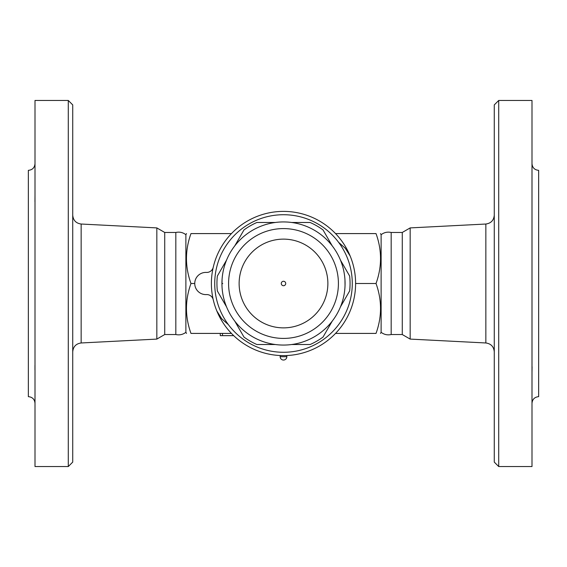 <?xml version="1.0" encoding="UTF-8"?>
<svg xmlns="http://www.w3.org/2000/svg" width="567" height="567" viewBox="0 0 567 567"><rect width="100%" height="100%" fill="white"/><g stroke="black" fill="none" stroke-linecap="round" stroke-linejoin="round"><path stroke-width="0.85" d="M34.956 369.868L34.956 365.361M34.956 201.639L35.005 194.58M35.005 403.307C34.608 399.267 32.39 397.049 28.35 396.652L28.35 170.348C32.39 169.951 34.608 167.733 35.005 163.693M72.725 283.5L72.725 462.105L68.288 466.542L68.288 100.458L72.725 104.895L72.725 283.5M175.827 334.53L175.827 232.47C179.512 231.662 182.865 232.399 185.877 234.688L185.877 332.312C182.865 334.601 179.512 335.338 175.827 334.53L164.728 334.53L156.832 339.094L156.832 227.906L81.145 224.029C75.999 223.299 73.193 220.343 72.725 215.162M68.288 466.542L35.005 466.542L35.005 100.458L68.288 100.458M164.728 334.53L164.728 232.47L156.832 227.906M231.464 233.583L190.98 233.583C184.97 233.583 184.97 233.583 190.98 233.583C184.97 233.583 184.97 233.583 190.98 233.583C184.97 250.217 184.97 266.859 190.98 283.5C184.97 300.141 184.97 316.783 190.98 333.417C184.97 333.417 184.97 333.417 190.98 333.417C184.97 333.417 184.97 333.417 190.98 333.417L231.464 333.417M190.98 283.5L194.75 283.5M213.242 267.27A6.655 6.655 0 0 1 206.416 272.422A11.092 11.092 0 0 0 194.75 283.5A11.092 11.092 0 0 0 206.416 294.578A6.655 6.655 0 0 1 213.242 299.73M335.536 333.417L376.02 333.417C382.03 333.417 382.03 333.417 376.02 333.417C382.03 333.417 382.03 333.417 376.02 333.417C382.03 316.783 382.03 300.141 376.02 283.5C382.03 266.859 382.03 250.217 376.02 233.583C382.03 233.583 382.03 233.583 376.02 233.583C382.03 233.583 382.03 233.583 376.02 233.583L335.536 233.583M380.485 233.583L381.123 234.688L381.123 332.312L380.485 333.417M381.123 332.312C384.128 334.601 387.481 335.338 391.173 334.53L391.173 232.47C387.481 231.662 384.128 232.399 381.123 234.688M391.173 334.53L402.272 334.53L402.272 232.47L391.173 232.47M402.272 334.53L410.168 339.094L410.168 227.906L485.855 224.029L485.855 342.971C491.001 343.701 493.807 346.657 494.275 351.838M494.275 283.5L494.275 462.105L498.712 466.542L498.712 100.458L494.275 104.895L494.275 283.5M532.08 366.806L531.995 372.42M531.995 403.307C532.392 399.267 534.61 397.049 538.65 396.652L538.65 170.348C534.61 169.951 532.392 167.733 531.995 163.693M531.995 194.58L531.995 203.071M498.712 466.542L531.995 466.542L531.995 100.458L498.712 100.458M355.608 283.5L376.02 283.5M283.5 211.392A72.108 72.108 0 0 0 221.052 319.554A72.108 72.108 0 0 0 345.948 319.554A72.108 72.108 0 0 0 283.5 211.392M283.5 214.723A68.777 68.777 0 0 1 343.063 317.889A68.777 68.777 0 0 1 223.937 317.889A68.777 68.777 0 0 1 283.5 214.723M226.538 306.867L217.359 290.97A66.559 66.559 0 0 1 217.359 276.03L226.538 260.133M345.041 285.357L344.97 280.006M345.055 282.068L345.062 282.437M345.069 283.684L345.069 284.095M222.058 279.496L221.973 285.803M279.453 344.934L280.07 344.97M285.258 221.959L285.704 221.973M287.554 222.066L286.937 222.03M283.075 221.931L282.104 221.945M281.891 221.952L280.211 222.016M221.931 283.5L222.753 283.5M345.069 283.5A61.569 61.569 0 0 0 252.719 230.181A61.569 61.569 0 0 0 252.719 336.819A61.569 61.569 0 0 0 345.069 283.5A61.569 61.569 0 0 0 252.719 230.181A61.569 61.569 0 0 0 252.719 336.819A61.569 61.569 0 0 0 345.069 283.5M327.875 283.5A44.375 44.375 0 0 1 261.316 321.928A44.375 44.375 0 0 1 261.316 245.072A44.375 44.375 0 0 1 327.875 283.5M283.5 285.718A2.218 2.218 0 0 1 281.282 283.5A2.218 2.218 0 0 1 283.5 281.282A2.218 2.218 0 0 1 285.718 283.5A2.218 2.218 0 0 1 283.5 285.718M340.462 260.133L349.641 276.03A66.559 66.559 0 0 1 349.641 290.97L340.462 306.867M332.219 321.149L323.041 337.046A66.559 66.559 0 0 1 310.099 344.516L291.743 344.516M291.743 222.484L310.099 222.484A66.559 66.559 0 0 1 323.041 229.954L332.219 245.851M234.781 245.851L243.959 229.954A66.559 66.559 0 0 1 256.901 222.484L275.257 222.484M275.257 344.516L256.901 344.516A66.559 66.559 0 0 1 243.959 337.046L234.781 321.149M228.381 324.636L221.704 318.753L216.807 310.914M338.619 242.364L345.296 248.247L350.193 256.086M233.689 335.643L220.265 335.643L220.265 333.417M286.831 356.714L286.831 355.608L280.169 355.608L280.169 356.714A3.331 3.331 0 0 0 283.5 360.045A3.331 3.331 0 0 0 286.831 356.714L280.169 356.714M156.832 339.094L81.145 342.971L81.145 224.029M338.414 283.5A54.914 54.914 0 0 1 256.043 331.057A54.914 54.914 0 0 1 256.043 235.943A54.914 54.914 0 0 1 338.414 283.5M222.484 333.417L222.484 335.643M81.145 342.971C75.999 343.701 73.193 346.657 72.725 351.838M175.827 232.47L164.728 232.47M185.877 332.312L186.515 333.417M185.877 234.688L186.515 233.583M402.272 232.47L410.168 227.906M410.168 339.094L485.855 342.971M485.855 224.029C491.001 223.299 493.807 220.343 494.275 215.162"/></g></svg>

